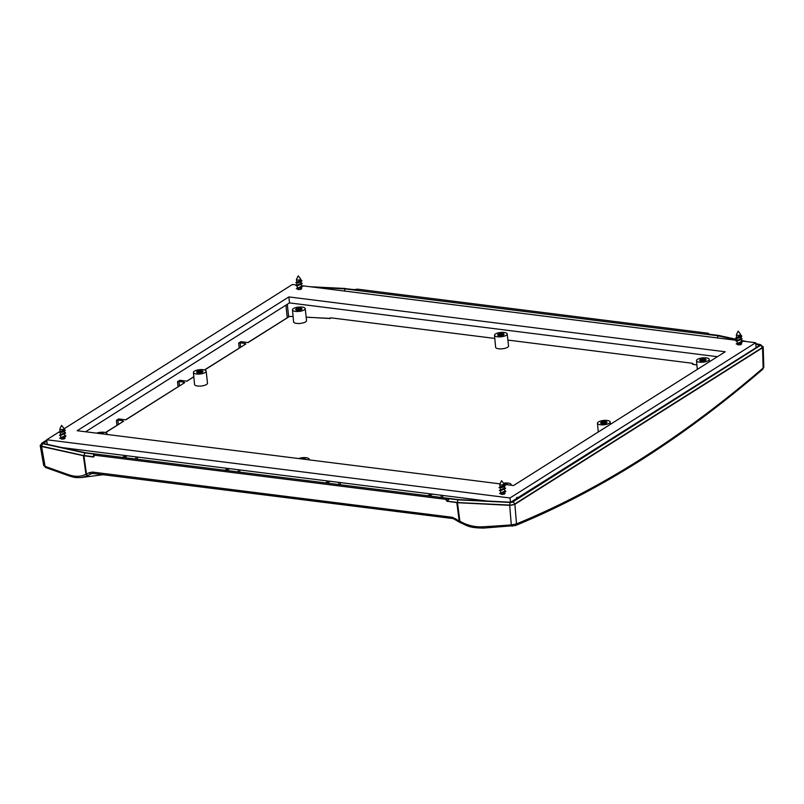 <?xml version="1.0" encoding="UTF-8"?>
<svg xmlns="http://www.w3.org/2000/svg" width="804" height="804" viewBox="0 0 804 804"><rect width="100%" height="100%" fill="white"/><g stroke="black" fill="none" stroke-linecap="round" stroke-linejoin="round"><path stroke-width="1.21" d="M305.218 308.585L306.545 320.545A6.512 2.201 174.2 0 1 305.55 321.901A6.512 2.201 174.2 0 1 298.374 323.499A6.512 2.201 174.2 0 1 293.591 321.861L292.485 309.872A6.402 2.171 174.2 0 1 298.636 307.078A6.402 2.171 174.2 0 1 305.218 308.585A6.402 2.171 174.2 0 1 304.244 309.912A6.402 2.171 174.2 0 1 297.178 311.49A6.402 2.171 174.2 0 1 292.485 309.872M507.223 333.972L508.55 345.931A6.512 2.201 174.2 0 1 507.555 347.288A6.512 2.201 174.2 0 1 500.379 348.886A6.512 2.201 174.2 0 1 495.606 347.248L494.5 335.268A6.402 2.171 174.2 0 1 500.641 332.464A6.402 2.171 174.2 0 1 507.223 333.972A6.402 2.171 174.2 0 1 506.249 335.298A6.402 2.171 174.2 0 1 499.194 336.876A6.402 2.171 174.2 0 1 494.5 335.268M708.254 360.694A6.402 2.171 174.2 0 1 701.199 362.262A6.402 2.171 174.2 0 1 696.505 360.654A6.402 2.171 174.2 0 1 702.646 357.86A6.402 2.171 174.2 0 1 709.228 359.358A6.402 2.171 174.2 0 1 708.254 360.694M206.166 371.187L207.492 383.146A6.512 2.201 174.2 0 1 206.497 384.503A6.512 2.201 174.2 0 1 199.312 386.101A6.512 2.201 174.2 0 1 194.538 384.463L193.432 372.473A6.402 2.171 174.2 0 1 199.583 369.679A6.402 2.171 174.2 0 1 206.166 371.187A6.402 2.171 174.2 0 1 205.191 372.513A6.402 2.171 174.2 0 1 198.126 374.091A6.402 2.171 174.2 0 1 193.432 372.473M609.201 423.296A6.402 2.171 174.2 0 1 602.146 424.874A6.402 2.171 174.2 0 1 597.452 423.256A6.402 2.171 174.2 0 1 603.593 420.462A6.402 2.171 174.2 0 1 610.176 421.969A6.402 2.171 174.2 0 1 609.201 423.296M96.611 433.155A6.402 2.171 174.2 0 1 103.304 432.22A6.402 2.171 174.2 0 1 107.113 433.788A6.402 2.171 174.2 0 1 106.902 434.451M298.616 458.551A6.402 2.171 174.2 0 1 305.309 457.607A6.402 2.171 174.2 0 1 309.118 459.174A6.402 2.171 174.2 0 1 308.907 459.838M503.505 483.204A6.402 2.171 174.2 0 1 511.123 484.571A6.402 2.171 174.2 0 1 510.912 485.234M504.048 484.219A3.206 1.085 174.2 0 1 507.947 484.852M301.59 458.923A3.206 1.085 174.2 0 1 305.942 459.466M99.585 433.527A3.206 1.085 174.2 0 1 103.927 434.08M601.04 423.406A3.196 1.085 174.2 0 1 603.804 422.542A3.196 1.085 174.2 0 1 606.688 422.834M606.517 422.954A3.206 1.085 174.2 0 1 602.98 423.748A3.206 1.085 174.2 0 1 600.618 422.944A3.206 1.085 174.2 0 1 603.703 421.537A3.206 1.085 174.2 0 1 607.01 422.301A3.206 1.085 174.2 0 1 606.517 422.954M197.02 372.624A3.196 1.085 174.2 0 1 199.794 371.76A3.196 1.085 174.2 0 1 202.678 372.051M202.497 372.182A3.206 1.085 174.2 0 1 198.97 372.966A3.206 1.085 174.2 0 1 196.608 372.162A3.206 1.085 174.2 0 1 199.693 370.755A3.206 1.085 174.2 0 1 202.99 371.518A3.206 1.085 174.2 0 1 202.497 372.182M700.093 360.805A3.196 1.085 174.2 0 1 702.857 359.931A3.196 1.085 174.2 0 1 705.741 360.232M705.57 360.353A3.206 1.085 174.2 0 1 702.043 361.147A3.206 1.085 174.2 0 1 699.681 360.343A3.206 1.085 174.2 0 1 702.756 358.936A3.206 1.085 174.2 0 1 706.063 359.689A3.206 1.085 174.2 0 1 705.57 360.353M498.088 335.419A3.196 1.085 174.2 0 1 500.852 334.544A3.196 1.085 174.2 0 1 503.736 334.836M503.565 334.966A3.206 1.085 174.2 0 1 500.028 335.75A3.206 1.085 174.2 0 1 497.666 334.956A3.206 1.085 174.2 0 1 500.751 333.539A3.206 1.085 174.2 0 1 504.048 334.303A3.206 1.085 174.2 0 1 503.565 334.966M296.083 310.022A3.196 1.085 174.2 0 1 298.847 309.158A3.196 1.085 174.2 0 1 301.731 309.45M301.55 309.57A3.206 1.085 174.2 0 1 298.023 310.364A3.206 1.085 174.2 0 1 295.661 309.56A3.206 1.085 174.2 0 1 298.746 308.153A3.206 1.085 174.2 0 1 302.043 308.917A3.206 1.085 174.2 0 1 301.55 309.57M601.482 423.577A2.563 0.864 174.2 0 1 603.824 422.753A2.563 0.864 174.2 0 1 606.286 423.085M197.472 372.795A2.563 0.864 174.2 0 1 199.814 371.971A2.563 0.864 174.2 0 1 202.276 372.302M700.535 360.966A2.563 0.864 174.2 0 1 702.877 360.152A2.563 0.864 174.2 0 1 705.339 360.483M498.53 335.58A2.563 0.864 174.2 0 1 500.872 334.755A2.563 0.864 174.2 0 1 503.334 335.097M296.525 310.193A2.563 0.864 174.2 0 1 298.867 309.369A2.563 0.864 174.2 0 1 301.329 309.701M312.093 286.978L344.956 288.616L353.79 289.721L357.428 289.149L708.324 333.258L709.249 334.404L718.655 335.419L736.836 339.429M709.62 334.283L718.585 335.409M445.979 499.153A40.622 31.607 57.7 0 1 447.466 501.214L449.215 498.741L445.587 499.314L94.681 455.215L93.756 454.069L84.922 452.953L83.887 455.516L93.716 456.752M69.506 476.028A2.131 1.306 -70.8 0 1 69.466 476.018C73.104 476.913 73.395 477.908 81.526 477.516L86.752 476.089A41.044 26.763 -117.5 0 0 87.867 475.546L88.149 475.405A2.131 1.367 -114.9 0 1 86.5 474.209L83.958 455.788L93.576 457.004L94.681 455.215M762.634 346.253L763.207 346.916L762.554 347.76L514.892 504.289L509.706 505.314L457.476 502.711L447.436 501.304L457.325 502.55L509.847 505.073A3.839 1.296 -5.8 0 0 514.53 504.138L762.182 347.619A3.839 1.296 -5.8 0 0 762.775 346.825L760.604 344.665A2.03 1.327 -77.6 0 0 759.971 344.745A1.809 0.613 174.2 0 1 760.282 345.509L512.63 502.028A1.809 0.613 174.2 0 1 510.419 502.47L458.049 499.857L457.315 502.45L447.466 501.214M445.587 499.314L447.215 501.445M93.535 454.28L93.746 456.752M736.896 339.991L717.65 335.75L344.625 288.857L315.58 287.41M46.843 440.813L43.496 443.496L85.355 452.722L458.38 499.606L510.711 502.219L759.7 345.418L755.8 344.162M93.666 456.843L83.897 455.617L41.868 446.25A2.03 1.327 -77.6 0 1 43.034 443.718A1.809 0.613 174.2 0 1 42.723 442.964L46.803 440.381M240.577 347.117L240.125 342.836L238.667 343.087L240.929 341.65L248.104 342.554L289.581 316.394M247.732 342.615L289.51 316.384L293.108 316.565M118.309 424.391L117.866 420.11L116.399 420.351L118.67 418.924L125.836 419.829L184.719 382.624L183.724 382.071L183.553 383.156M179.443 385.749L179.001 381.478L177.533 381.719L179.794 380.292L186.97 381.196L193.824 376.664M204.467 369.94L245.843 343.981L244.858 343.439L244.687 344.514M186.608 381.257L193.834 376.855M125.474 419.889L184.719 382.624M105.414 432.542L123.585 421.256L122.6 420.703L122.429 421.788M117.866 420.11L122.6 420.703M179.001 381.478L183.724 382.071M240.125 342.836L244.858 343.439M306.173 317.218L329.198 318.354M329.781 318.675L330.957 317.841L494.792 338.434M692.968 364.172A1.065 0.703 102.4 0 0 692.686 363.991L692.686 363.991A1.065 0.703 102.4 0 0 692.355 364.031L696.907 365.036M507.907 340.082L692.324 363.267L693.691 364.423M227.803 468.42L224.899 470.26M328.364 481.063L325.449 482.902M430.713 493.927L427.798 495.766M88.149 475.405L91.023 473.807A2401.126 1964.514 120.5 0 0 93.636 473.395M93.133 473.305L91.023 473.807A2.131 1.387 -122.8 0 1 89.274 472.682L85.938 474.29A2.131 1.608 -117.8 0 1 85.938 474.29L83.093 475.465C78.691 476.792 73.908 476.561 68.742 474.772A1879.541 1232.743 61.5 0 1 45.064 466.32L43.677 465.395L40.21 445.617L40.632 444.853M87.867 475.546A2.131 1.608 -117.8 0 1 85.948 474.31L83.365 455.687L41.587 446.481L40.21 445.617M41.587 446.481L45.064 466.32A2.131 1.286 110.2 0 0 45.748 467.546L69.466 476.018A2.131 1.306 -70.8 0 1 68.742 474.772M83.958 455.788L83.365 455.687M459.727 522.278L459.878 521.304L452.431 517.304L92.48 472.069L89.274 472.682M124.349 457.617L127.253 455.788M125.454 455.556L122.55 457.396M226.698 470.491L229.602 468.652M327.248 483.124L330.153 481.284M429.597 495.988L432.502 494.148M47.155 443.828L46.592 444.18M344.625 288.857L344.846 291.088M756.725 347.298L756.112 347.167M516.65 497.435L519.173 497.435M763.207 346.916L763.8 367.086L763.147 367.991A1879.662 959.383 -79.6 0 1 516.49 523.886L511.294 524.922A1879.541 1577.478 43 0 1 482.701 526.801C476.45 527.163 470.219 526.007 464.008 523.344L459.888 521.293L457.476 502.711M483.787 528.037A2.131 0.904 -93.3 0 1 483.616 528.087L483.616 528.087A2.131 0.904 -93.3 0 1 482.701 526.801M344.956 288.616L354.061 289.591M445.868 499.133A40.522 31.537 57.7 0 1 447.436 501.304M83.897 455.617L41.878 446.351A3.839 1.296 174.2 0 1 40.632 445.537A3.839 1.296 174.2 0 1 40.622 445.486M93.656 473.315A2.131 1.126 -82.8 0 1 93.334 473.365L93.334 473.365A2.131 1.126 -82.8 0 1 92.48 472.069M453.325 518.61A2.131 1.126 -82.8 0 1 453.285 518.6A2.131 1.126 -82.8 0 1 452.431 517.304M455.888 519.665A2.131 0.502 -52.7 0 1 455.747 519.645A2.131 0.502 -52.7 0 1 455.918 518.761M459.355 522.057A2.131 0.633 -57.6 0 1 459.184 522.037A2.131 0.633 -57.6 0 1 459.205 521.052L456.823 502.661M512.409 526.148A2.131 0.915 -94.3 0 1 512.248 526.198L512.248 526.198A2.131 0.915 -94.3 0 1 511.294 524.922L509.706 505.314M515.424 525.555A2.131 1.739 -112.3 0 0 515.485 525.525L515.485 525.525A2.131 1.739 -112.3 0 0 516.49 523.886L514.892 504.289M763.8 367.086L762.735 369.277A2.131 1.548 -130.7 0 0 763.147 367.991L762.554 347.76M762.775 346.876A3.839 1.296 174.2 0 1 762.785 346.916A3.839 1.296 174.2 0 1 762.192 347.72L514.54 504.239A3.839 1.296 174.2 0 1 509.857 505.173L457.325 502.55M717.65 335.75L717.861 337.971M64.029 428.482A2.131 0.724 174.2 0 1 64.089 428.622A2.131 0.724 174.2 0 1 62.039 429.557A2.131 0.724 174.2 0 1 59.848 429.055A2.131 0.724 174.2 0 1 59.878 428.904L61.617 425.386L64.029 428.482M59.848 429.055L60.129 431.798L64.219 429.879L64.089 428.622M63.938 437.838L62.722 437.587M64.903 436.602L60.873 438.461A2.131 0.724 174.2 0 0 60.813 438.542L60.813 438.572A2.131 0.724 174.2 0 0 63.013 439.074A2.131 0.724 174.2 0 0 65.054 438.14L64.903 436.602M60.511 435.527L60.732 437.788L64.822 435.858L64.601 433.607L60.561 435.466M60.561 432.381L62.179 432.341M60.199 432.542L60.431 434.793L64.521 432.874L64.29 430.612L60.26 432.472M63.325 431.848L62.109 431.597M64.159 429.316L65.325 430.281A3.196 1.085 174.2 0 1 65.064 430.743L64.139 429.095M60.722 437.657L65.918 436.019L64.732 434.924M60.421 434.662L65.606 433.024L64.431 431.929M60.109 431.668L65.064 430.743M59.707 438.17L65.918 436.12M59.456 435.265L65.616 433.125M59.144 432.271L65.325 430.281M300.626 278.948A2.131 0.724 174.2 0 1 300.686 279.099A2.131 0.724 174.2 0 1 298.636 280.023A2.131 0.724 174.2 0 1 296.445 279.521A2.131 0.724 174.2 0 1 296.475 279.37L298.214 275.852L300.626 278.948M296.445 279.521L296.726 282.274L300.817 280.345L300.686 279.099M300.535 288.304L299.319 288.053M297.43 288.927A2.131 0.724 174.2 0 0 297.41 289.008L297.41 289.038A2.131 0.724 174.2 0 0 299.611 289.541A2.131 0.724 174.2 0 0 301.651 288.616L301.5 287.068L297.47 288.927M297.108 286.003L297.329 288.254L301.42 286.335L301.198 284.073L297.158 285.933M297.158 282.847L298.776 282.807M296.797 283.008L297.028 285.269L301.118 283.34L300.887 281.078L296.857 282.938M299.922 282.315L298.706 282.073M300.756 279.782L301.922 280.747A3.196 1.085 174.2 0 1 301.661 281.209L300.736 279.561M297.319 288.123L302.515 286.485L301.329 285.39M297.018 285.129L302.203 283.5L301.028 282.395M296.716 282.134L301.661 281.209M296.304 288.636L302.515 286.586M296.053 285.732L302.214 283.601M295.741 282.737L301.922 280.747M740.554 334.243A2.131 0.724 174.2 0 1 740.615 334.384A2.131 0.724 174.2 0 1 738.564 335.318A2.131 0.724 174.2 0 1 736.374 334.816A2.131 0.724 174.2 0 1 736.404 334.665L738.142 331.147L740.554 334.243M736.374 334.816L736.655 337.569L740.745 335.64L740.615 334.384M740.464 343.599L739.238 343.348M737.338 344.333A2.131 0.724 174.2 0 0 739.529 344.836A2.131 0.724 174.2 0 0 741.579 343.901L741.429 342.363L737.389 344.223A2.131 0.724 174.2 0 0 737.338 344.303L737.338 344.283M737.027 341.298L737.258 343.549L741.348 341.63L741.117 339.368L737.087 341.228M737.077 338.142L738.705 338.102M736.725 338.303L736.956 340.554L741.047 338.635L740.816 336.373L736.786 338.233M739.851 337.61L738.635 337.368M740.685 335.077L741.851 336.042A3.196 1.085 174.2 0 1 741.589 336.504L740.665 334.856M737.248 343.419L742.434 341.78L741.258 340.685M736.936 340.424L742.132 338.796L740.946 337.69M736.635 337.429L741.589 336.504M736.223 343.931L742.444 341.881M735.972 341.027L742.132 338.896M735.67 338.032L741.851 336.042M503.957 483.777A2.131 0.724 174.2 0 1 504.018 483.918A2.131 0.724 174.2 0 1 501.967 484.852A2.131 0.724 174.2 0 1 499.776 484.35A2.131 0.724 174.2 0 1 499.807 484.199L501.545 480.681L503.957 483.777M499.776 484.35L500.058 487.093L504.148 485.174L504.018 483.918M503.867 493.133L502.641 492.882M500.751 493.756A2.131 0.724 174.2 0 0 500.741 493.837A2.131 0.724 174.2 0 0 502.932 494.37A2.131 0.724 174.2 0 0 504.982 493.435L504.832 491.887L500.791 493.756M500.43 490.822L500.661 493.083L504.751 491.154L504.52 488.902L500.49 490.762M500.48 487.676L502.108 487.626M500.128 487.827L500.359 490.088L504.45 488.159L504.219 485.907L500.188 487.767M503.254 487.144L502.038 486.892M504.088 484.611L505.254 485.576A3.196 1.085 174.2 0 1 504.992 486.038L504.068 484.39M500.651 492.952L505.837 491.314L504.661 490.219M500.339 489.958L505.535 488.319L504.349 487.224M500.038 486.963L504.992 486.038M499.626 493.465L505.847 491.415M499.374 490.561L505.535 488.42M499.073 487.566L505.254 485.576M297.741 288.596A2.131 0.724 174.2 0 1 300.807 288.133M737.66 343.891A2.131 0.724 174.2 0 1 740.735 343.429M61.144 438.13A2.131 0.724 174.2 0 1 64.209 437.667M501.063 493.425A2.131 0.724 174.2 0 1 504.138 492.963M717.409 356.695L289.49 302.907L85.596 431.768M499.977 483.857L77.184 430.713L288.877 296.917L725.208 351.77L513.515 485.556L504.068 484.37M288.877 296.917L289.49 302.907M62.119 447.597L487.425 501.053M741.861 340.996L755.659 342.725L510.007 497.977L510.439 502.209M510.007 497.977L46.732 439.758L47.205 444.31M755.659 342.725L756.162 347.65M64.109 428.773L292.395 284.495L297.008 285.078M301.932 285.701L736.936 340.373M46.732 439.758L60.079 431.326M84.922 452.953L43.034 443.718M458.049 499.857L449.215 498.741M718.083 335.509L736.866 339.65M741.248 340.615L744.363 341.308M755.77 343.821L759.971 344.745M285.933 305.158L287.229 317.63M116.399 420.351L116.912 425.266M177.533 381.719L178.046 386.634M238.667 343.087L239.18 348.001M204.678 370.001L245.843 343.981M105.625 432.602L123.585 421.256M328.906 318.354L330.957 317.841M692.324 363.267L692.355 364.031M288.626 316.746L287.329 304.274M135.806 456.863L136.037 459.094M137.544 459.285L137.313 457.054M238.155 469.727L238.386 471.958M239.893 472.149L239.662 469.918M338.715 482.36L338.946 484.591M340.454 484.782L340.223 482.551M441.064 495.224L441.296 497.455M442.803 497.646L442.572 495.415M759.509 344.976L759.559 345.509M40.632 445.537L41.828 443.145A2.03 1.578 57.7 0 1 42.723 442.964M760.282 345.509A2.03 1.578 57.7 0 1 762.182 347.619L762.192 347.72M40.622 445.436A3.839 1.296 -5.8 0 0 41.868 446.25L41.878 446.351M512.63 502.028A2.03 1.578 57.7 0 1 514.53 504.138L514.54 504.239M510.419 502.47A2.03 0.784 92.9 0 0 509.847 505.073L509.857 505.173M696.505 360.654L697.309 369.398M709.228 359.358L709.49 361.699M597.452 423.256L598.256 431.999M610.176 421.969L610.437 424.301M107.113 433.788L107.183 434.482M309.118 459.174L309.198 459.878M511.123 484.571L511.203 485.264M70.461 448.642L70.551 449.456M289.138 316.424L293.098 316.495M306.163 317.148L330.052 318.525M692.927 364.353L696.897 364.926M81.526 477.516L103.545 474.641M92.349 473.365L453.285 518.6L459.627 522.298C467.456 525.655 468.229 527.866 483.616 528.087L515.485 525.525C598.93 491.304 681.34 439.225 762.735 369.277M310.223 286.737L345.308 288.485M741.228 340.393L746.695 341.599M755.75 343.599L760.604 344.665M41.828 443.145L46.763 440.029M45.748 467.546L43.677 465.395"/></g></svg>
